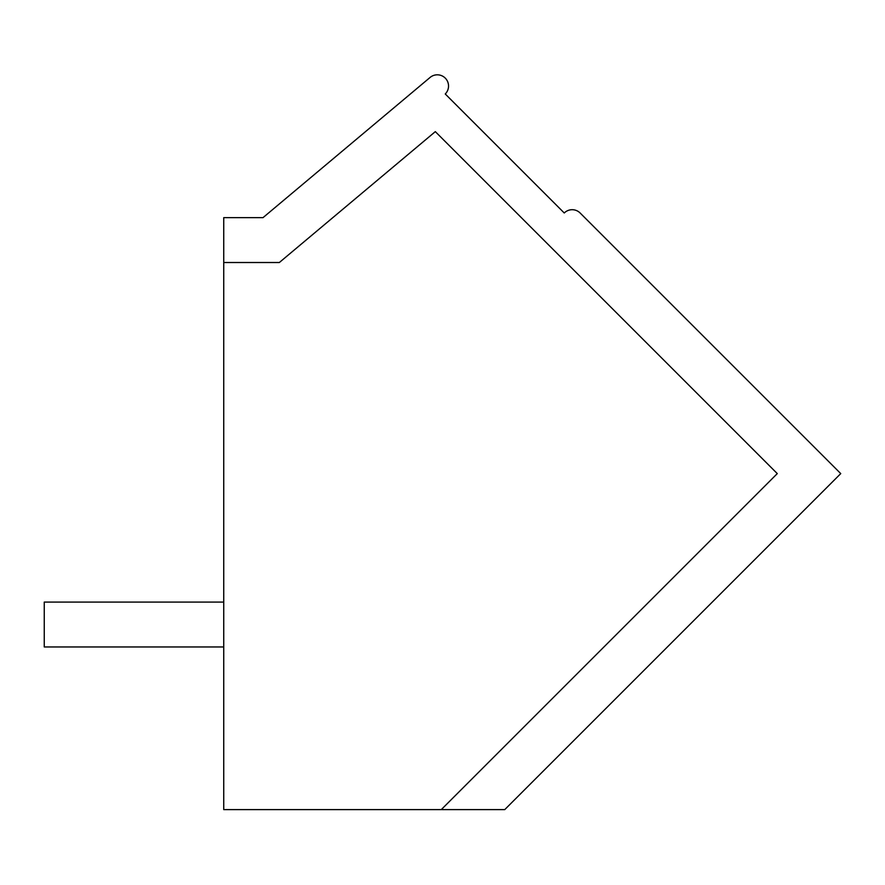 <?xml version="1.0" encoding="UTF-8"?>
<svg xmlns="http://www.w3.org/2000/svg" width="885" height="885" viewBox="0 0 885 885"><rect width="100%" height="100%" fill="white"/><g stroke="black" fill="none" stroke-linecap="round" stroke-linejoin="round"><path stroke-width="1.33" d="M223.739 809.609L223.739 217.644L263.011 217.644L430.099 77.438A11.228 11.228 0 0 1 445.586 78.455A11.228 11.228 0 0 1 445.255 93.976L564.254 212.986A11.228 11.228 0 0 1 580.117 212.986L840.75 473.608L504.749 809.609L223.739 809.609M223.739 262.513L279.339 262.513L435.32 131.633L777.284 473.608L441.283 809.609M223.739 602.088L44.25 602.088L44.25 646.957L223.739 646.957"/></g></svg>
